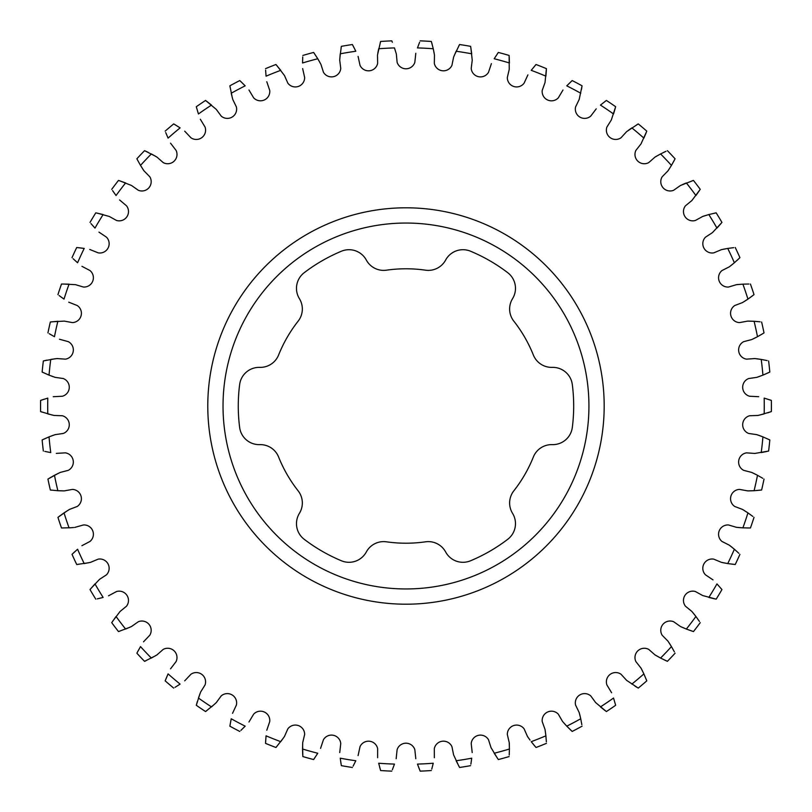 <?xml version="1.0" encoding="UTF-8"?>
<svg xmlns="http://www.w3.org/2000/svg" width="812" height="812" viewBox="0 0 812 812"><rect width="100%" height="100%" fill="white"/><g stroke="black" fill="none" stroke-linecap="round" stroke-linejoin="round"><path stroke-width="1.22" d="M223.026 406A182.954 182.954 0 0 1 405.98 223.046A182.954 182.954 0 0 1 588.933 406A182.954 182.954 0 0 1 405.98 588.954A182.954 182.954 0 0 1 223.026 406M207.781 406A198.199 198.199 0 0 1 405.98 207.801A198.199 198.199 0 0 1 604.179 406A198.199 198.199 0 0 1 405.98 604.199A198.199 198.199 0 0 1 207.781 406M758.712 435.283L762.925 436.876L756.885 434.664L748.674 433.456A9.308 9.308 0 0 1 749.618 415.754L757.931 415.45L764.173 413.897A358.275 358.275 0 0 0 764.254 406A358.275 358.275 0 0 0 764.173 398.103L771.359 400.407A365.42 365.42 0 0 1 771.359 411.593L759.809 415.033M769.928 412.09L767.776 412.811M298.126 321.176A19.691 19.691 0 0 0 299.405 298.674A19.691 19.691 0 0 1 304.216 272.7A167.708 167.708 0 0 1 341.416 251.223A19.691 19.691 0 0 1 366.324 260.043A19.691 19.691 0 0 0 386.451 270.183A137.218 137.218 0 0 1 425.508 270.183A19.691 19.691 0 0 0 445.636 260.043A19.691 19.691 0 0 1 470.544 251.223A167.708 167.708 0 0 1 507.733 272.7A19.691 19.691 0 0 1 512.555 298.674A19.691 19.691 0 0 0 513.834 321.176A137.218 137.218 0 0 1 533.362 355.006A19.691 19.691 0 0 0 552.211 367.369A19.691 19.691 0 0 1 572.308 384.523A167.708 167.708 0 0 1 572.308 427.477A19.691 19.691 0 0 1 552.211 444.631A19.691 19.691 0 0 0 533.362 456.994A137.218 137.218 0 0 1 513.834 490.824A19.691 19.691 0 0 0 512.555 513.326A19.691 19.691 0 0 1 507.733 539.3A167.708 167.708 0 0 1 470.544 560.777A19.691 19.691 0 0 1 445.636 551.957A19.691 19.691 0 0 0 425.508 541.817A137.218 137.218 0 0 1 386.451 541.817A19.691 19.691 0 0 0 366.324 551.957A19.691 19.691 0 0 1 341.416 560.777A167.708 167.708 0 0 1 304.216 539.3A19.691 19.691 0 0 1 299.405 513.326A19.691 19.691 0 0 0 298.126 490.824A137.218 137.218 0 0 1 278.597 456.994A19.691 19.691 0 0 0 259.749 444.631A19.691 19.691 0 0 1 239.652 427.477A167.708 167.708 0 0 1 239.652 384.523A19.691 19.691 0 0 1 259.749 367.369A19.691 19.691 0 0 0 278.597 355.006A137.218 137.218 0 0 1 298.126 321.176M509.297 743.396L509.418 749.019L509.236 742.594L507.317 734.515A9.308 9.308 0 0 1 524.105 728.851L527.475 736.454L530.043 740.108M693.123 612.938L695.914 616.481L691.885 611.466L685.46 606.209A9.308 9.308 0 0 1 695.397 591.522L702.674 595.541L716.174 599.165A365.42 365.42 0 0 0 721.939 589.573L716.966 583.899A358.275 358.275 0 0 1 708.825 597.439L714.692 598.86M669.068 642.769L671.453 646.596L667.992 641.175L662.176 635.248A9.308 9.308 0 0 1 673.645 621.728L680.446 626.509L686.353 629.056L681.166 626.864M713.007 579.89L705.466 574.815A9.308 9.308 0 0 1 713.768 559.143L721.432 562.351L727.745 563.569L722.213 562.543M730.018 545.674L734.383 549.237L729.369 545.207L721.959 541.442A9.308 9.308 0 0 1 728.516 524.968L736.484 527.333L742.899 527.851L738.402 527.536M545.167 730.242L545.897 735.824L545.025 729.45L542.233 721.635A9.308 9.308 0 0 1 558.321 714.184L562.483 721.381L566.776 726.161L563.741 722.842M579.697 714.387L580.732 718.762L579.179 712.52L575.566 705.049A9.308 9.308 0 0 1 590.75 695.904L595.663 702.603L606.391 711.556A365.42 365.42 0 0 0 615.658 705.283L613.527 698.036A358.275 358.275 0 0 1 600.454 706.907L605.173 710.652M641.419 668.824L643.886 673.889L641.023 668.124L635.887 661.607A9.308 9.308 0 0 1 648.747 649.407L654.99 654.898L660.592 658.065L655.68 655.325M611.619 692.748L606.909 684.963A9.308 9.308 0 0 1 621.007 674.224L626.62 680.354L638.252 688.099A365.42 365.42 0 0 0 646.788 680.852L643.886 673.889A358.275 358.275 0 0 1 631.848 684.11M655.68 156.675L660.592 153.935L654.99 157.102L648.758 162.593A9.308 9.308 0 0 1 635.887 150.403L641.023 143.876L646.788 131.148A365.42 365.42 0 0 0 638.252 123.901L626.62 131.645L621.018 137.766A9.308 9.308 0 0 1 606.899 127.048L611.304 120.003L615.658 106.717A365.42 365.42 0 0 0 606.391 100.444L600.454 105.093A358.275 358.275 0 0 1 613.527 113.964L615.263 108.189M703.436 216.185L708.825 214.561L702.674 216.459L695.407 220.468A9.308 9.308 0 0 1 685.45 205.801L691.885 200.534L700.238 189.338A365.42 365.42 0 0 0 693.468 180.426L680.446 185.491L673.655 190.262A9.308 9.308 0 0 1 662.176 176.762L667.992 170.825L671.453 165.404L668.449 170.165M596.241 108.828L590.76 116.086A9.308 9.308 0 0 1 575.566 106.961L579.179 99.48L582.072 85.808A365.42 365.42 0 0 0 572.176 80.561L566.776 85.839A358.275 358.275 0 0 1 580.732 93.228M563 90L558.331 97.816A9.308 9.308 0 0 1 542.233 90.376L545.025 82.55L546.415 68.644A365.42 365.42 0 0 0 536.021 64.503L531.221 70.329A358.275 358.275 0 0 1 545.897 76.176L546.354 70.157M527.912 74.877L524.116 83.149A9.308 9.308 0 0 1 507.317 77.495L509.236 69.406L509.124 55.439A365.42 365.42 0 0 0 498.335 52.445L494.193 58.748A358.275 358.275 0 0 1 509.418 62.981L509.215 56.952M723.319 249.233L727.745 248.431L721.432 249.649L713.768 252.857A9.308 9.308 0 0 1 705.466 237.195L712.418 232.648L721.939 222.427A365.42 365.42 0 0 0 716.174 212.835L708.825 214.561A358.275 358.275 0 0 1 716.966 228.101L720.975 223.584M737.286 284.565L742.899 284.149L736.484 284.667L728.526 287.032A9.308 9.308 0 0 1 721.959 270.558L729.369 266.793L734.383 262.763L730.901 265.625M748.471 321.095L754.094 321.288L747.669 321.116L739.499 322.597A9.308 9.308 0 0 1 734.748 305.525L742.523 302.572L747.943 299.11L744.168 301.577M756.764 358.762L761.22 359.422L754.845 358.559L746.563 359.148A9.308 9.308 0 0 1 743.68 341.659L751.729 339.568L757.494 336.716L753.475 338.756M758.712 396.713L749.628 396.246A9.308 9.308 0 0 1 748.664 378.544L756.885 377.336L762.925 375.124L757.647 377.093M753.475 473.244L757.494 475.284L751.729 472.432L743.69 470.351A9.308 9.308 0 0 1 746.553 452.852L754.845 453.441L768.609 451.066A365.42 365.42 0 0 0 769.817 439.942L762.925 436.876A358.275 358.275 0 0 1 761.22 452.578L767.137 451.411M743.213 509.824L747.943 512.89L742.523 509.428L734.758 506.485A9.308 9.308 0 0 1 739.488 489.403L747.669 490.884L754.094 490.712L748.471 490.905M764.021 479.08A365.42 365.42 0 0 1 761.615 490.012L754.094 490.712A358.275 358.275 0 0 0 757.494 475.284L762.732 478.288M768.609 360.934A365.42 365.42 0 0 1 769.817 372.058L762.925 375.124A358.275 358.275 0 0 0 761.22 359.422L767.137 360.589M761.615 321.988A365.42 365.42 0 0 1 764.021 332.92L757.494 336.716A358.275 358.275 0 0 0 754.094 321.288L760.103 321.806M750.44 284.027A365.42 365.42 0 0 1 754.013 294.634L747.943 299.11A358.275 358.275 0 0 0 742.899 284.149L748.928 284.017M735.236 247.498A365.42 365.42 0 0 1 739.935 257.658L734.383 262.763A358.275 358.275 0 0 0 727.745 248.431L733.733 247.65M458.841 45.858L459.572 44.528A365.42 365.42 0 0 1 470.615 46.345L471.721 53.805A358.275 358.275 0 0 0 456.131 51.247L453.593 57.155L451.949 65.295A9.308 9.308 0 0 1 434.329 63.387L434.471 55.084L433.253 48.761L434.156 53.176M667.393 150.667A365.42 365.42 0 0 1 675.087 158.797L671.453 165.404A358.275 358.275 0 0 0 660.592 153.935L666.013 151.286M675.087 653.203A365.42 365.42 0 0 1 667.393 661.333L660.592 658.065A358.275 358.275 0 0 0 671.453 646.596L674.396 651.863M582.072 726.192A365.42 365.42 0 0 1 572.176 731.439L566.776 726.161A358.275 358.275 0 0 0 580.732 718.762L581.839 724.7M754.013 517.366A365.42 365.42 0 0 1 750.44 527.973L742.899 527.851A358.275 358.275 0 0 0 747.943 512.89L752.825 516.432M739.935 554.342A365.42 365.42 0 0 1 735.236 564.502L727.745 563.569A358.275 358.275 0 0 0 734.383 549.237L738.849 553.287M700.238 622.662A365.42 365.42 0 0 1 693.468 631.574L686.353 629.056A358.275 358.275 0 0 0 695.914 616.481L699.406 621.403M546.415 743.356A365.42 365.42 0 0 1 536.021 747.497L531.221 741.671A358.275 358.275 0 0 0 545.897 735.824L546.354 741.843M509.124 756.561A365.42 365.42 0 0 1 498.335 759.555L494.193 753.252A358.275 358.275 0 0 0 509.418 749.019L509.215 755.048M470.615 765.655A365.42 365.42 0 0 1 459.572 767.472L456.131 760.753A358.275 358.275 0 0 0 471.721 758.195L470.869 764.163M431.345 770.537A365.42 365.42 0 0 1 420.169 771.146L417.48 764.092A358.275 358.275 0 0 0 433.253 763.239L431.771 769.086M391.79 771.146A365.42 365.42 0 0 1 380.605 770.537L378.697 763.239A358.275 358.275 0 0 0 394.47 764.092L392.358 769.746M352.388 767.472A365.42 365.42 0 0 1 341.344 765.655L340.238 758.195A358.275 358.275 0 0 0 355.818 760.753L353.108 766.142M314.488 758.317L313.625 759.555A365.42 365.42 0 0 1 302.835 756.561L302.612 744.523M276.933 746.35L275.938 747.497A365.42 365.42 0 0 1 265.534 743.356L266.062 735.824A358.275 358.275 0 0 0 280.739 741.671L284.484 736.454L287.844 728.851A9.308 9.308 0 0 1 304.642 734.505L302.714 742.594L302.541 749.019A358.275 358.275 0 0 0 317.766 753.252L313.625 759.555M341.081 47.837L341.344 46.345A365.42 365.42 0 0 1 352.388 44.528L355.818 51.247A358.275 358.275 0 0 0 340.238 53.805L339.72 60.22L340.756 68.452A9.308 9.308 0 0 1 323.45 72.268L320.923 64.351L317.766 58.748L320.019 62.646M302.835 55.439A365.42 365.42 0 0 1 313.625 52.445L317.766 58.748A358.275 358.275 0 0 0 302.541 62.981L302.744 56.952M265.534 68.644A365.42 365.42 0 0 1 275.938 64.503L280.739 70.329A358.275 358.275 0 0 0 266.062 76.176L265.605 70.157M230.121 87.3L229.887 85.808A365.42 365.42 0 0 1 239.773 80.561L245.173 85.839A358.275 358.275 0 0 0 231.217 93.238L232.78 99.48L236.393 106.951A9.308 9.308 0 0 1 221.209 116.096L216.286 109.397L205.568 100.444A365.42 365.42 0 0 0 196.301 106.717L198.432 113.964A358.275 358.275 0 0 1 211.506 105.093L206.776 101.348M137.563 160.137L136.863 158.797A365.42 365.42 0 0 1 144.566 150.667L155.305 156.117M111.721 189.338A365.42 365.42 0 0 1 118.491 180.426L125.606 182.944A358.275 358.275 0 0 0 116.045 195.519L112.553 190.597M165.171 131.148A365.42 365.42 0 0 1 173.707 123.901L180.112 127.89A358.275 358.275 0 0 0 168.074 138.111L165.719 132.559M72.024 257.658A365.42 365.42 0 0 1 76.724 247.498L84.204 248.431A358.275 358.275 0 0 0 77.576 262.763L73.11 258.713M90.02 222.427A365.42 365.42 0 0 1 95.786 212.835L103.134 214.561A358.275 358.275 0 0 0 94.984 228.101L90.985 223.584M57.936 294.634A365.42 365.42 0 0 1 61.509 284.027L69.061 284.149A358.275 358.275 0 0 0 64.016 299.11L59.134 295.568M47.938 332.92A365.42 365.42 0 0 1 50.344 321.988L57.855 321.288A358.275 358.275 0 0 0 54.465 336.716L49.227 333.712M43.503 372.708L42.133 372.058A365.42 365.42 0 0 1 43.351 360.934L55.196 358.762M42.031 412.09L40.6 411.593A365.42 365.42 0 0 1 40.6 400.407L47.786 398.103A358.275 358.275 0 0 0 47.786 413.897L54.028 415.45L62.331 415.754A9.308 9.308 0 0 1 63.295 433.456L55.074 434.664L49.035 436.876L53.247 435.283M43.351 451.066A365.42 365.42 0 0 1 42.133 439.942L49.035 436.876A358.275 358.275 0 0 0 50.74 452.578L44.822 451.411M51.846 490.194L50.344 490.012A365.42 365.42 0 0 1 47.938 479.08L58.474 473.244M173.707 688.099A365.42 365.42 0 0 1 165.171 680.852L168.074 673.889A358.275 358.275 0 0 0 180.112 684.11L175.006 687.338M145.947 660.714L144.566 661.333A365.42 365.42 0 0 1 136.863 653.203L140.506 646.596A358.275 358.275 0 0 0 151.367 658.065L156.96 654.898L163.202 649.407A9.308 9.308 0 0 1 176.072 661.597L170.54 668.824M239.773 731.439A365.42 365.42 0 0 1 229.887 726.192L231.217 718.772A358.275 358.275 0 0 0 245.173 726.161L240.89 730.404M206.776 710.652L205.568 711.556A365.42 365.42 0 0 1 196.301 705.283L199.935 693.793M95.786 599.165A365.42 365.42 0 0 1 90.02 589.573L94.984 583.899A358.275 358.275 0 0 0 103.134 597.439L97.267 598.86M119.932 631.107L118.491 631.574A365.42 365.42 0 0 1 111.721 622.662L116.045 616.481A358.275 358.275 0 0 0 125.606 629.056L131.514 626.509L138.304 621.738A9.308 9.308 0 0 1 149.784 635.238L143.501 641.835M78.226 564.35L76.724 564.502A365.42 365.42 0 0 1 72.024 554.342L77.576 549.237A358.275 358.275 0 0 0 84.204 563.569L90.528 562.351L98.181 559.143A9.308 9.308 0 0 1 106.494 574.805L99.541 579.352L90.985 588.416M63.031 527.983L61.509 527.973A365.42 365.42 0 0 1 57.936 517.366L67.782 510.423M420.169 40.854A365.42 365.42 0 0 1 431.345 41.463L433.253 48.761A358.275 358.275 0 0 0 417.48 47.908L419.601 42.254M392.358 42.254L391.79 40.854A365.42 365.42 0 0 0 380.605 41.463L377.489 55.084L377.631 63.377A9.308 9.308 0 0 1 360.01 65.305L358.082 56.404M415.795 53.277L414.841 62.321A9.308 9.308 0 0 1 397.119 62.331L396.357 54.059L394.47 47.908A358.275 358.275 0 0 0 378.697 48.761L377.803 53.176M431.771 42.914L433.253 48.761M454.314 55.368L459.572 44.528M59.134 516.432L64.016 512.89A358.275 358.275 0 0 0 69.061 527.851L73.557 527.536M63.488 490.905L57.855 490.712L64.29 490.884L72.461 489.403A9.308 9.308 0 0 1 77.211 506.475L69.436 509.428L64.016 512.89M50.344 490.012L57.855 490.712A358.275 358.275 0 0 1 54.465 475.284L49.227 478.288M73.11 553.287L74.765 551.734M71.253 527.729L61.509 527.973M112.553 621.403L120.074 611.466L126.499 606.199A9.308 9.308 0 0 0 116.542 591.532L108.524 595.815M88.64 562.767L76.724 564.502M196.687 703.811L197.306 701.629M184.7 680.852L190.942 674.234A9.308 9.308 0 0 1 205.05 684.952L200.645 691.997L198.432 698.036A358.275 358.275 0 0 0 211.506 706.907L216.286 702.603L221.199 695.914A9.308 9.308 0 0 1 236.393 705.039L232.547 713.291M230.121 724.7L231.217 718.772M214.886 703.933L205.568 711.556M137.563 651.863L140.506 646.596M129.758 627.321L118.491 631.574M165.719 679.441L168.074 673.889M155.305 655.883L144.566 661.333M56.312 453.37L65.396 452.852A9.308 9.308 0 0 1 68.269 470.341L60.23 472.432L54.465 475.284M43.503 439.292L49.035 436.876M52.151 415.033L40.6 411.593M42.031 399.91L44.183 399.189M53.247 376.717L49.035 375.124L55.074 377.336L63.285 378.544A9.308 9.308 0 0 1 62.331 396.246L53.247 396.713M42.133 372.058L49.035 375.124A358.275 358.275 0 0 1 50.74 359.422L57.114 358.559L65.407 359.148A9.308 9.308 0 0 0 68.269 341.649L59.489 339.243M44.822 360.589L47.045 360.112M51.846 321.806L64.29 321.116L72.471 322.597A9.308 9.308 0 0 0 77.201 305.515L68.746 302.176M63.031 284.017L75.475 284.667L83.443 287.032A9.308 9.308 0 0 0 89.99 270.558L81.941 266.326M97.267 213.14L109.285 216.459L116.552 220.478A9.308 9.308 0 0 0 126.499 205.791L119.547 199.925M78.226 247.65L84.204 248.431M175.006 124.662L180.112 127.89M196.687 108.189L196.301 106.717M232.262 97.613L229.887 85.808M119.932 180.893L131.514 185.491L138.314 190.272A9.308 9.308 0 0 0 149.784 176.752L143.968 170.825L140.506 165.404L143.501 170.165M136.863 158.797L140.506 165.404A358.275 358.275 0 0 1 151.367 153.935L156.96 157.102L163.202 162.593A9.308 9.308 0 0 0 176.072 150.393L170.54 143.176M145.947 151.286L147.997 152.25M240.89 81.596L245.173 85.839M276.933 65.65L284.484 75.546L287.844 83.149A9.308 9.308 0 0 0 304.642 77.485L302.663 68.604M314.488 53.683L317.766 58.748M339.822 58.291L341.344 46.345M353.108 45.858L355.818 51.247M380.189 42.914L380.605 41.463M265.605 741.843L266.062 735.824M302.744 755.048L302.541 749.019M283.398 738.047L275.938 747.497M341.081 764.163L340.238 758.195M380.189 769.086L379.59 766.893M419.601 769.746L417.48 764.092M458.841 766.142L453.593 754.845L451.949 746.695A9.308 9.308 0 0 0 434.318 748.623L434.349 757.718M497.472 758.317L491.027 747.649L488.509 739.732A9.308 9.308 0 0 0 471.204 743.548L472.208 752.582M535.027 746.35L531.221 741.671M528.551 738.047L527.912 737.123M692.027 631.107L686.353 629.056M733.733 564.35L727.745 563.569M720.975 588.416L721.939 589.573M748.928 527.983L746.664 527.973M571.069 730.404L566.776 726.161M666.013 660.714L660.592 658.065M646.24 679.441L646.788 680.852M636.953 687.338L635.014 686.15M615.263 703.811L615.658 705.283M646.24 132.559L643.886 138.111A358.275 358.275 0 0 0 631.848 127.89L628.163 130.478M636.953 124.662L638.252 123.901M699.406 190.597L695.914 195.519A358.275 358.275 0 0 0 686.353 182.944L682.192 184.679M714.692 213.14L716.174 212.835M674.396 160.137L671.453 165.404M692.027 180.893L693.468 180.426M581.839 87.3L581.463 89.543M605.173 101.348L606.391 100.444M571.069 81.596L572.176 80.561M535.027 65.65L536.021 64.503M470.869 47.837L472.239 60.22L471.204 68.462A9.308 9.308 0 0 0 488.519 72.268L491.392 63.64M497.472 53.683L498.335 52.445M738.849 258.713L737.194 260.266M752.825 295.568L747.943 299.11M762.732 333.712L757.494 336.716M768.457 372.708L762.925 375.124M769.928 399.91L771.359 400.407M768.457 439.292L769.817 439.942M760.103 490.194L754.094 490.712M266.793 81.758L269.716 90.365A9.308 9.308 0 0 1 253.638 97.816L248.959 90M200.341 119.252L205.05 127.037A9.308 9.308 0 0 1 190.942 137.776L184.7 131.148M98.942 232.11L106.494 237.185A9.308 9.308 0 0 1 98.191 252.857L89.746 249.457M74.674 527.435L83.433 524.968A9.308 9.308 0 0 1 90 541.442L81.941 545.674M248.959 722L253.628 714.184A9.308 9.308 0 0 1 269.716 721.624L266.793 730.242M320.567 748.359L323.44 739.732A9.308 9.308 0 0 1 340.756 743.538L339.741 752.582M358.082 755.596L360.01 746.705A9.308 9.308 0 0 1 377.631 748.613L377.61 757.718M396.154 758.723L397.109 749.679A9.308 9.308 0 0 1 414.841 749.669L415.795 758.723"/></g></svg>
